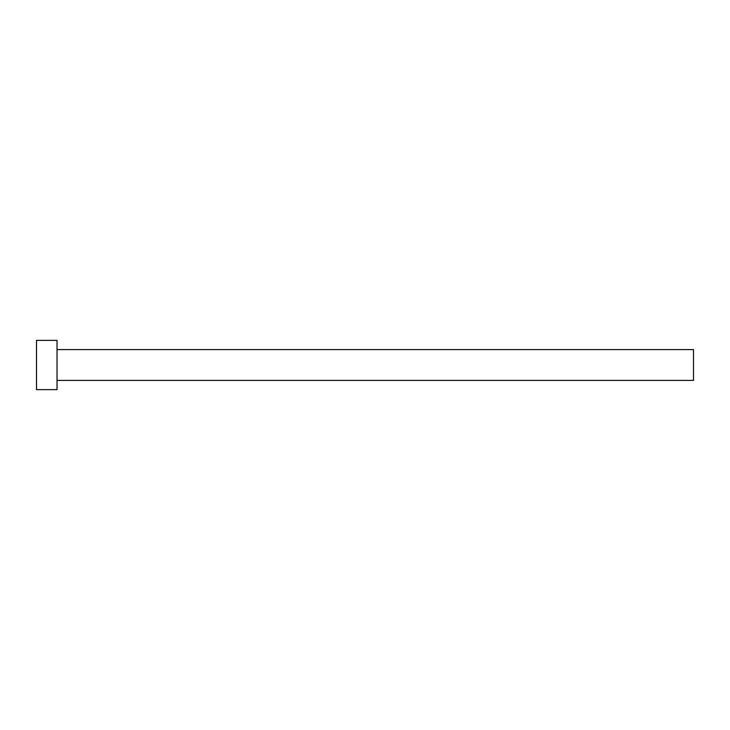 <?xml version="1.0" encoding="UTF-8"?>
<svg xmlns="http://www.w3.org/2000/svg" width="730" height="730" viewBox="0 0 730 730"><rect width="100%" height="100%" fill="white"/><g stroke="black" fill="none" stroke-linecap="round" stroke-linejoin="round"><path stroke-width="1.09" d="M57.031 349.597L693.5 349.597L693.5 380.403L57.031 380.403M57.031 365L57.031 389.637L36.5 389.637L36.5 340.363L57.031 340.363L57.031 365"/></g></svg>
